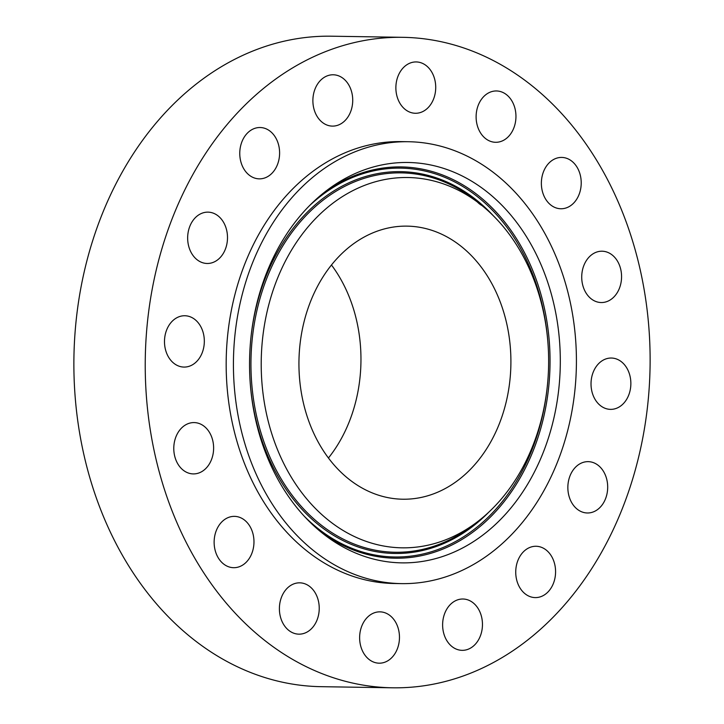 <?xml version="1.0" encoding="UTF-8"?>
<svg xmlns="http://www.w3.org/2000/svg" width="724" height="724" viewBox="0 0 724 724"><rect width="100%" height="100%" fill="white"/><g stroke="black" fill="none" stroke-linecap="round" stroke-linejoin="round"><path stroke-width="1.09" d="M179.299 430.662A25.666 19.919 90.9 0 0 175.308 458.283A25.666 19.919 90.9 0 0 193.299 473.912A25.666 19.919 90.9 0 0 208.105 465.831A25.666 19.919 90.9 0 0 212.096 438.21A25.666 19.919 90.9 0 0 194.104 422.581A25.666 19.919 90.9 0 0 179.299 430.662M572.123 125.641A325.284 252.432 90.9 0 0 402.779 37.322A325.284 252.432 90.9 0 0 164.33 240.857A325.284 252.432 90.9 0 0 223.227 599.472A325.284 252.432 90.9 0 0 392.571 687.8A325.284 252.432 90.9 0 0 631.02 484.266A325.284 252.432 90.9 0 0 572.123 125.641M402.779 37.322L331.429 36.2A325.284 252.432 90.9 0 0 92.98 239.734A325.284 252.432 90.9 0 0 151.877 598.359A325.284 252.432 90.9 0 0 321.221 686.678L392.571 687.8M328.443 457.993A136.565 105.975 90.9 0 0 331.465 265.002M478.166 263.21A136.565 105.975 90.9 0 0 407.069 226.132A136.565 105.975 90.9 0 0 306.958 311.573A136.565 105.975 90.9 0 0 331.683 462.138A136.565 105.975 90.9 0 0 402.779 499.216A136.565 105.975 90.9 0 0 502.89 413.766A136.565 105.975 90.9 0 0 478.166 263.21M523.434 201.725A220.983 171.488 90.9 0 0 408.39 141.723A220.983 171.488 90.9 0 0 246.404 279.989A220.983 171.488 90.9 0 0 286.414 523.624A220.983 171.488 90.9 0 0 401.458 583.625A220.983 171.488 90.9 0 0 563.444 445.351A220.983 171.488 90.9 0 0 523.434 201.725M408.39 141.723L401.141 141.605A220.983 171.488 90.9 0 0 239.146 279.88A220.983 171.488 90.9 0 0 279.165 523.506A220.983 171.488 90.9 0 0 394.209 583.508L401.458 583.625M215.481 532.936A25.666 19.919 90.9 0 0 233.653 567.697A25.666 19.919 90.9 0 0 252.622 551.127A25.666 19.919 90.9 0 0 234.458 516.366A25.666 19.919 90.9 0 0 215.481 532.936M279.401 609.282A25.666 19.919 90.9 0 0 298.912 634.161A25.666 19.919 90.9 0 0 319.23 607.707A25.666 19.919 90.9 0 0 299.718 582.829A25.666 19.919 90.9 0 0 279.401 609.282M361.321 648.061A25.666 19.919 90.9 0 0 379.141 663.184A25.666 19.919 90.9 0 0 397.775 626.975A25.666 19.919 90.9 0 0 379.946 611.852A25.666 19.919 90.9 0 0 361.321 648.061M448.771 643.374A25.666 19.919 90.9 0 0 462.138 650.342A25.666 19.919 90.9 0 0 480.953 634.278A25.666 19.919 90.9 0 0 476.311 605.979A25.666 19.919 90.9 0 0 462.944 599.01A25.666 19.919 90.9 0 0 444.129 615.074A25.666 19.919 90.9 0 0 448.771 643.374M528.448 595.933A25.666 19.919 90.9 0 0 535.253 597.599A25.666 19.919 90.9 0 0 555.199 576.711A25.666 19.919 90.9 0 0 542.864 547.932A25.666 19.919 90.9 0 0 536.059 546.267A25.666 19.919 90.9 0 0 516.112 567.154A25.666 19.919 90.9 0 0 528.448 595.933M588.223 512.972A25.666 19.919 90.9 0 0 607.689 487.08A25.666 19.919 90.9 0 0 588.169 461.65A25.666 19.919 90.9 0 0 587.318 461.659A25.666 19.919 90.9 0 0 567.851 487.551A25.666 19.919 90.9 0 0 587.363 512.981A25.666 19.919 90.9 0 0 588.223 512.972M618.975 407.105A25.666 19.919 90.9 0 0 630.477 378.462A25.666 19.919 90.9 0 0 611.346 358.036A25.666 19.919 90.9 0 0 602.902 360.299A25.666 19.919 90.9 0 0 591.408 388.942A25.666 19.919 90.9 0 0 610.54 409.368A25.666 19.919 90.9 0 0 618.975 407.105M616.043 294.46A25.666 19.919 90.9 0 0 620.043 266.83A25.666 19.919 90.9 0 0 602.042 251.21A25.666 19.919 90.9 0 0 587.245 259.283A25.666 19.919 90.9 0 0 583.245 286.912A25.666 19.919 90.9 0 0 601.237 302.542A25.666 19.919 90.9 0 0 616.043 294.46M579.87 192.186A25.666 19.919 90.9 0 0 561.697 157.425A25.666 19.919 90.9 0 0 542.719 173.995A25.666 19.919 90.9 0 0 560.892 208.756A25.666 19.919 90.9 0 0 579.87 192.186M515.95 115.84A25.666 19.919 90.9 0 0 496.438 90.962A25.666 19.919 90.9 0 0 476.121 117.406A25.666 19.919 90.9 0 0 495.632 142.293A25.666 19.919 90.9 0 0 515.95 115.84M434.029 77.061A25.666 19.919 90.9 0 0 416.2 61.938A25.666 19.919 90.9 0 0 397.567 98.147A25.666 19.919 90.9 0 0 415.395 113.27A25.666 19.919 90.9 0 0 434.029 77.061M346.57 81.749A25.666 19.919 90.9 0 0 333.212 74.78A25.666 19.919 90.9 0 0 314.388 90.835A25.666 19.919 90.9 0 0 319.04 119.134A25.666 19.919 90.9 0 0 332.406 126.112A25.666 19.919 90.9 0 0 351.221 110.048A25.666 19.919 90.9 0 0 346.57 81.749M266.894 129.18A25.666 19.919 90.9 0 0 260.088 127.524A25.666 19.919 90.9 0 0 240.142 148.411A25.666 19.919 90.9 0 0 252.477 177.19A25.666 19.919 90.9 0 0 259.283 178.855A25.666 19.919 90.9 0 0 279.229 157.959A25.666 19.919 90.9 0 0 266.894 129.18M207.127 212.15A25.666 19.919 90.9 0 0 187.652 238.042A25.666 19.919 90.9 0 0 207.173 263.473A25.666 19.919 90.9 0 0 208.023 263.464A25.666 19.919 90.9 0 0 227.499 237.572A25.666 19.919 90.9 0 0 207.978 212.141A25.666 19.919 90.9 0 0 207.127 212.15M176.366 318.008A25.666 19.919 90.9 0 0 164.873 346.651A25.666 19.919 90.9 0 0 184.005 367.077A25.666 19.919 90.9 0 0 192.439 364.815A25.666 19.919 90.9 0 0 203.942 336.18A25.666 19.919 90.9 0 0 184.81 315.745A25.666 19.919 90.9 0 0 176.366 318.008M476.709 201.281A25.666 19.919 90.9 0 0 481.514 205.308M557.453 399.313A200.213 155.37 90.9 0 0 494.8 198.43A200.213 155.37 90.9 0 0 326.461 190.693A200.213 155.37 90.9 0 0 252.395 326.035A200.213 155.37 90.9 0 0 321.103 532.113A200.213 155.37 90.9 0 0 557.453 399.313M263.853 328.787A185.172 143.705 90.9 0 0 321.8 514.583A185.172 143.705 90.9 0 0 477.496 521.742A185.172 143.705 90.9 0 0 545.996 396.562A185.172 143.705 90.9 0 0 482.456 205.96A185.172 143.705 90.9 0 0 263.853 328.787M309.338 205.824A194.448 150.9 -89.1 0 1 459.577 184.593A194.448 150.9 -89.1 0 1 547.833 341.556M547.1 388.263A194.448 150.9 -89.1 0 1 545.815 398.146A194.448 150.9 -89.1 0 1 304.469 516.447M323.981 192.629A195.67 151.85 -89.1 0 1 487.18 203.109A195.67 151.85 -89.1 0 1 547.254 398.381A195.67 151.85 -89.1 0 1 318.687 530.095M493.578 216.023A190.937 148.176 90.9 0 0 252.214 327.619A190.937 148.176 90.9 0 0 251.074 336.198M250.323 384.308A190.937 148.176 90.9 0 0 339.882 538.964A190.937 148.176 90.9 0 0 488.935 512.031M477.496 521.742L472.537 525.534A189.715 147.225 -89.1 0 1 313.021 518.194A189.715 147.225 -89.1 0 1 253.653 327.845A189.715 147.225 -89.1 0 1 477.614 202.014L482.456 205.96"/></g></svg>
